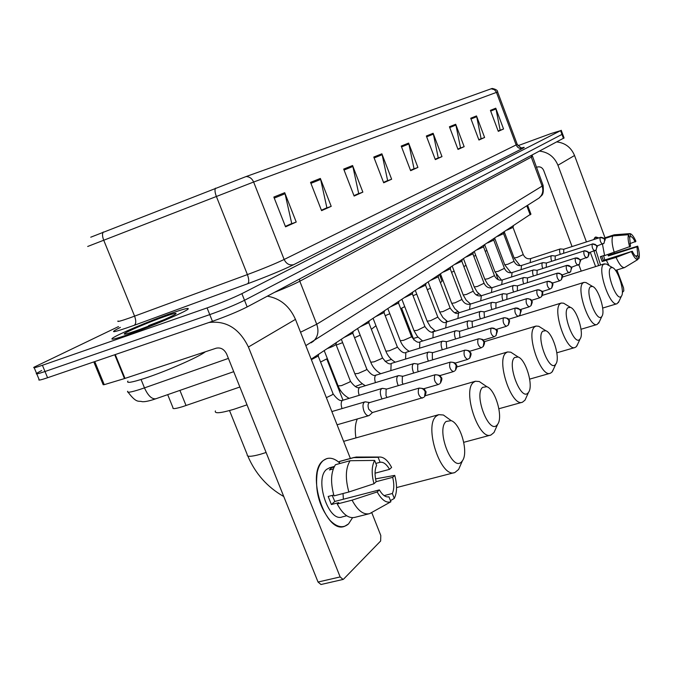 <?xml version="1.0" encoding="UTF-8"?>
<svg xmlns="http://www.w3.org/2000/svg" width="673" height="673" viewBox="0 0 673 673"><rect width="100%" height="100%" fill="white"/><g stroke="black" fill="none" stroke-linecap="round" stroke-linejoin="round"><path stroke-width="1.01" d="M239.874 387.017L182.644 406.652C175.46 408.831 172.238 409.176 172.978 407.687L167.686 394.647M530.888 214.022L311.178 359.189M36.771 373.894L39.093 379.488C37.873 380.649 40.708 380.06 47.581 377.738L212.441 321.307C226.406 316.36 237.981 311.574 247.168 306.93L564.058 137.94M118.507 326.582L33.995 367.214C32.741 368.282 35.551 367.643 42.416 365.279L207.074 307.923L209.757 314.619C223.722 309.647 235.314 304.869 244.526 300.293L562.628 134.07L244.526 300.293C235.314 304.869 223.722 309.647 209.757 314.619L44.998 371.513L209.757 314.619L212.441 321.307M41.667 370.529L36.544 373.355C35.307 374.466 38.125 373.851 44.998 371.513C38.125 373.851 35.307 374.466 36.544 373.355L34.205 367.71M127.803 334.7C149.843 327.103 185.268 312.02 188.003 309.159C189.584 307.477 184.133 308.814 171.623 313.164C150.188 320.609 116.008 335.087 112.307 338.368C110.364 340.143 115.529 338.923 127.803 334.7C149.843 327.103 185.268 312.02 188.003 309.159C189.584 307.477 184.133 308.814 171.623 313.164C150.188 320.609 116.008 335.087 112.307 338.368C110.364 340.143 115.529 338.923 127.803 334.7M90.754 237.207L246.04 176.57L492.165 88.441C495.959 89.257 497.776 90.426 497.625 91.957L253.628 182.021C252.005 178.454 249.473 176.637 246.04 176.57M207.074 307.923C221.03 302.926 232.639 298.164 241.885 293.647L560.592 130.655L551.052 133.548L518 145.679M455.688 124.261L464.151 146.664L458.01 149.431L449.429 126.76L455.688 124.261L455.915 125.06L449.732 127.55M476.501 115.924L484.61 137.485L478.932 140.034L470.721 118.238L476.501 115.924L476.72 116.698L471.007 118.995M495.774 108.21L503.555 128.989L498.289 131.353L490.415 110.355L495.774 108.21L495.984 108.959L490.684 111.087M381.877 153.806L391.636 179.22L383.686 182.787L373.784 157.045L381.877 153.806L382.146 154.714L374.129 157.945M352.585 165.533L362.856 192.133L354.124 196.053L343.693 169.091L352.585 165.533L352.862 166.492L344.054 170.033M320.348 178.438L331.209 206.342L321.576 210.657L310.539 182.366L320.348 178.438L320.651 179.439L310.926 183.35M284.721 192.697L296.221 222.04L285.545 226.835L273.844 197.054L284.721 192.697L285.049 193.748L274.248 198.089M433.134 133.288L441.993 156.616L435.322 159.61L426.346 136.005L433.134 133.288L433.378 134.12L426.657 136.829M408.62 143.097L417.908 167.426L410.639 170.69L401.226 146.066L408.62 143.097L408.881 143.972L401.545 146.916M459.97 148.144L457.909 149.162M480.556 138.924L478.831 139.782M499.627 130.377L498.197 131.1M387 180.844L383.568 182.484M358.053 193.807L354.006 195.734M326.22 208.075L321.442 210.329M291.047 223.831L285.402 226.481M437.669 158.138L435.212 159.333M413.432 168.999L410.53 170.395M417.908 167.426L413.466 169.083M410.496 170.311L414.03 168.73L408.881 143.972M441.993 156.616L437.702 158.214M435.187 159.249L438.249 157.877L433.378 134.12M296.221 222.04L291.081 223.932M285.36 226.38L291.737 223.529L285.049 193.748M331.209 206.342L326.262 208.167M321.408 210.228L326.885 207.772L320.651 179.439M362.856 192.133L358.086 193.9M353.964 195.641L358.692 193.521L352.862 166.492M391.636 179.22L387.034 180.928M383.534 182.391L387.623 180.566L382.146 154.714M503.555 128.989L499.652 130.453M498.163 131.033L500.148 130.141L495.984 108.959M484.61 137.485L480.589 138.991M478.806 139.706L481.102 138.68L476.72 116.698M464.151 146.664L459.995 148.22M457.876 149.086L460.525 147.892L455.915 125.06M127.92 381.069C126.103 383.425 131.614 382.533 144.459 378.411C165.651 371.555 199.242 356.816 205.349 351.786M135.138 331.091C149.28 326.212 171.96 316.647 175.46 314.123C177.622 312.499 174.105 313.281 164.893 316.47C149.541 321.795 124.968 332.294 124.253 333.884C123.882 334.658 127.508 333.732 135.138 331.091M163.859 319.776L148.59 325.589L151.257 325.025M148.59 325.589L154.521 323.713M348.555 523.897C343.171 528.557 337.005 527.396 330.048 520.397C319.044 506.407 314.787 490.314 317.277 472.118C318.472 466.751 320.508 462.864 323.385 460.45C328.247 456.816 333.665 457.64 339.638 462.923C335.146 458.868 330.838 457.438 326.699 458.624L323.385 460.45C305.391 472.656 325.454 534.766 344.669 526.278L348.555 523.897L352.534 517.722L348.555 523.897M208.933 322.502C226.246 320.407 239.403 328.575 248.413 347.016L340.151 576.938L343.062 579.445L343.625 579.074L380.649 540.999L380.792 535.498L371.748 512.59M267.358 296.17C280.229 298.417 289.6 306.156 295.464 319.381L350.372 458.456M342.843 579.495L320.979 584.509L318.035 582.036L226.692 354.133C224.235 349.237 220.736 347.26 216.201 348.193L124.471 378.579L104.248 384.662L103.196 384.754L93.816 361.914M388.674 496.867L388.944 496.8C385.705 497.49 382.516 495.193 379.362 489.902L334.809 501.452L332.184 495.412M348.85 492.005L373.969 483.752L376.148 481.733C374.558 474.978 374.71 469.535 376.602 465.413L374.642 460.416L350.095 460.719L335.448 464.715C330.83 472.067 330.35 482.448 334.01 495.883L348.85 492.005C345.156 478.503 345.577 468.072 350.095 460.719M346.721 515.77L342.347 516.872C328.441 522.946 313.929 478.251 326.859 469.216L329.854 467.685M333.27 468.913L329.476 469.939L331.192 468.038L334.33 466.507M375.82 463.428L380.085 462.275L378.133 457.312L353.704 457.632L339.125 461.628L339.865 463.512M339.125 461.628L340.496 461.165M353.704 457.632L357.657 457.051M373.969 483.752C371.395 473.842 371.622 466.069 374.642 460.416M378.133 457.312L379.278 457.026C383.644 456.799 387.757 460.256 391.619 467.424L389.541 469.342L375.046 473.195M376.131 481.683L392.679 477.334L394.74 475.39L375.542 478.882M394.74 475.39C397.272 484.964 397.129 492.644 394.294 498.441L392.351 493.494L384.115 495.606M390.441 500.619L394.294 498.441M380.085 462.275C383.341 461.762 386.487 464.118 389.541 469.342M392.679 477.334C394.26 483.921 394.151 489.313 392.351 493.494M333.749 495.008L328.18 496.464L331.385 504.531L338.738 502.63L337.232 503.993L352.08 500.157L377.191 491.946L379.362 489.902M368.602 513.903L354.856 517.36C348.664 518.782 342.793 514.323 337.232 503.993M388.944 496.8L390.895 501.772L369.578 513.659C363.47 515.055 357.641 510.555 352.08 500.157M390.895 501.772C386.268 503.286 381.7 500.014 377.191 491.946M343.02 493.528L343.39 499.231M331.385 504.531L334.809 501.452M333.631 467.996L333.169 466.826M461.686 461.67L462.444 460.719C468.77 452.492 460.669 423.704 451.213 420.642L446.132 421.449C435.7 429.761 452.416 472.833 461.686 461.67M460.576 464.993L458.624 469.434L454.898 472.496C440.882 478.966 423.41 425.614 436.398 416.04L438.737 414.669L443.398 415.005L448.428 418.64M215.402 410.925C214.266 413.794 220.441 413.247 233.926 409.277L247.008 404.835M497.078 425.008L497.7 424.226C503.354 416.949 495.362 389.406 486.84 386.706L482.65 387.354C473.548 394.529 489.019 434.792 497.078 425.008M495.547 429.046L493.999 432.512L490.937 435.019C478.654 440.722 462.073 390.685 473.498 382.365L475.416 381.246L479.269 381.532L483.121 384.165M320.567 362.049L327.347 358.574M528.069 392.897L528.583 392.25C533.681 385.772 525.832 359.374 518.117 356.976L514.618 357.506C506.609 363.748 521.003 401.554 528.069 392.897M526.261 397.381L525.007 400.141L522.467 402.21C511.606 407.3 495.858 360.164 505.978 352.879L507.577 351.945L510.799 352.198L513.777 354.141M336.231 345.064L342.641 342.65M354.545 337.728L360.181 335.162M371.37 329.29L375.963 325.749M555.444 364.539L555.873 363.992C560.483 358.196 552.802 332.857 545.795 330.721L542.85 331.15C535.733 336.635 549.202 372.262 555.444 364.539M553.442 369.3L551.826 372.27L550.278 373.263C540.621 377.822 525.63 333.27 534.665 326.842L536.011 326.06L538.728 326.279L541.058 327.743M385.2 315.679L389.827 313.744M400.713 308.714L404.709 306.602M579.79 339.31L580.151 338.856C584.349 333.64 576.837 309.277 570.452 307.359L567.945 307.721C561.585 312.566 574.229 346.242 579.79 339.31M577.661 344.223L576.315 346.679L575.003 347.52C566.355 351.643 552.062 309.387 560.18 303.683L561.316 303.018L563.638 303.212L565.471 304.331M413.029 295.674L416.764 294.194M427.296 289.71L430.552 288.204M440.436 282.736L442.018 281.163L441.774 280.523M601.586 316.731L601.898 316.335C605.734 311.624 598.398 288.162 592.56 286.437L590.414 286.74C584.694 291.056 596.615 322.99 601.586 316.731M599.382 321.711L597.128 324.479C589.338 328.222 575.684 288.044 583.02 282.946L583.996 282.382L585.981 282.551L587.445 283.417M440.327 276.746L441.387 276.351M451.558 272.271L454.124 271.16M463.857 266.567L466.027 265.381M621.213 296.389L621.482 296.053C625.007 291.779 617.856 269.158 612.497 267.602L610.638 267.854C605.464 271.715 616.737 302.084 621.213 296.389M618.967 301.386L617.032 303.733C609.982 307.157 596.926 268.847 603.588 264.279L606.146 263.942L607.324 264.624M473.8 256.253L475.769 255.454M485.233 251.332L486.89 250.549M365.952 401.932L364.816 401.907C362.713 403.236 362.427 406.29 363.95 411.068C365.405 414.408 367.029 415.931 368.812 415.653L369.654 415.098M369.78 402.58L368.981 402.858C367.837 404.137 367.769 406.265 368.77 409.26L372.278 412.583L423.822 397.364M383.038 388.447L382.02 388.439C380.043 389.701 379.791 392.645 381.271 397.28L382.054 398.938M386.857 389.078L386.125 389.331L385.974 395.522L387.025 397.482M311.38 359.685L318.245 356M399.232 375.694L398.315 375.685C396.447 376.888 396.237 379.732 397.676 384.224L398.315 385.637M403.034 376.291L402.353 376.518L402.252 382.508L403.119 384.216M327.356 348.53C331.638 347.032 334.481 345.72 335.903 344.584L335.987 344.298M414.602 363.588L413.769 363.588C412.002 364.741 411.817 367.492 413.222 371.849L413.752 373.035M418.37 364.169L417.74 364.379L417.681 370.175L418.404 371.647M344.483 337.249L352.82 333.185M429.197 352.105L428.44 352.105C426.775 353.199 426.623 355.866 427.986 360.105L428.407 361.09M432.932 352.652L432.352 352.845L432.335 358.473L432.924 359.727M360.753 326.531L368.812 322.628M443.078 341.177L442.388 341.186C440.815 342.229 440.689 344.82 442.018 348.934L442.354 349.741M446.788 341.699L446.241 341.884L446.746 348.404M376.232 316.335L384.039 312.583M456.302 330.779L455.671 330.788C454.174 331.789 454.073 334.296 455.369 338.309L455.638 338.948M459.97 331.284L459.466 331.453L459.911 337.636M390.971 306.619L398.542 303.01M468.913 320.87L468.332 320.878C466.911 321.837 466.835 324.277 468.097 328.18L468.299 328.668M472.539 321.349L472.067 321.509L472.463 327.381M405.028 297.365L412.372 293.874M480.943 311.406L480.413 311.422C479.067 312.348 479.008 314.712 480.244 318.514L480.387 318.867M484.535 311.868L484.089 312.02L484.442 317.606M418.446 288.524L425.572 285.159M492.443 302.37L491.955 302.387C490.676 303.279 490.634 305.576 491.837 309.286L491.929 309.521M495.993 302.816L495.892 308.276M431.267 280.077L438.199 276.822M503.438 293.739L502.992 293.748C501.772 294.606 501.747 296.843 502.924 300.461L502.975 300.579M506.946 294.16L506.845 299.367M443.532 271.993L450.271 268.847M513.97 285.47L513.558 285.478C512.389 286.311 512.38 288.49 513.533 292.015L513.541 292.04M517.436 285.874L517.327 290.837M455.276 264.253L461.838 261.208M524.057 277.545L523.678 277.562C522.576 278.336 522.568 280.439 523.67 283.855M527.481 277.932L527.371 282.677M466.532 256.842L472.926 253.881M533.739 269.949L533.386 269.966C532.343 270.697 532.343 272.716 533.386 276.014M537.113 270.327L537.012 274.853M477.334 249.725L483.559 246.856M543.027 262.663L542.699 262.672C541.715 263.362 541.715 265.305 542.707 268.493M546.358 263.017L546.257 267.358M487.698 242.894L493.772 240.11M551.953 255.656L551.65 255.673C550.707 256.32 550.716 258.188 551.658 261.275M555.242 256.001L555.141 260.157M497.658 236.332L503.581 233.632M560.533 248.926L560.247 248.943C559.356 249.557 559.364 251.357 560.273 254.344M563.772 249.262L563.68 253.241M507.232 230.023L513.019 227.39M598.642 265.625L593.998 251.138L598.642 265.625M593.771 239.462L594.999 237.384L598.684 237.863L595.74 236.989L593.771 239.462M539.628 151.122C548.302 152.191 554.409 156.902 557.942 165.247L586.41 241.859M556.874 141.936C565.253 142.945 571.141 147.471 574.54 155.505L605.002 237.788M590.305 252.325L595.605 266.584M616.914 269.966L623.56 287.918L623.829 290.887L622.348 292.41M610.857 253.603L611.143 254.386M581.22 271.135L578.847 264.775M572.05 246.537L543.641 170.328C542.228 167.434 540.04 166.34 537.054 167.072L536.356 167.325M615.517 270.403L624.527 267.585L637.735 259.593L636.624 256.598C635.346 256.396 633.899 254.613 632.3 251.248L603.378 260.434L601.755 256.203M602.453 244.223L604.623 255.589L630.492 246.343L629.667 237.704L628.557 234.7L612.825 235.92L604.354 238.671M609.292 254.108L609.545 254.899L637.71 246.141C639.342 251.744 639.745 255.833 638.929 258.424L637.827 255.437L635.598 256.144M629.432 237.073L630.887 236.602L629.785 233.607L614.096 234.835L604.564 237.931L604.783 238.536M614.272 252.518C611.934 244.694 611.454 239.159 612.825 235.92M614.096 234.835L614.55 234.801M629.735 247.05C628.086 241.338 627.69 237.224 628.557 234.7M629.785 233.607C631.611 233.741 633.655 236.307 635.926 241.313L629.852 243.71M637.6 259.231L638.929 258.424M630.887 236.602C632.183 236.871 633.621 238.663 635.194 241.994M607.938 254.537L608.375 255.942L636.978 246.831L637.71 246.141M636.978 246.831L637.827 255.437M600.552 265.019L595.883 250.238M604.539 255.319L600.366 256.649L602.167 261.519L616.081 257.414L632.3 251.248M609.048 265.616L606.432 260.468M624.527 267.585C622.062 267.854 619.253 264.464 616.081 257.414M637.735 259.593C635.926 259.576 633.865 257.027 631.543 251.963M603.605 255.614L604.766 259.988M602.167 261.519L603.378 260.434M608.375 255.942L609.545 254.899M179.91 390.39L186.051 405.533M526.791 205.82L530.198 214.897M127.719 391.24C126.532 392.99 130.612 392.376 139.942 389.415L144.476 387.884L141.061 379.496M247.168 306.93L241.885 293.647M47.581 377.738L42.416 365.279M563.469 138.419L560.592 130.655M300.537 332.226L316.722 324.235L299.805 281.23C294.21 284.174 285.798 287.876 274.576 292.326M233.724 371.673L155.842 398.769C151.82 399.333 148.035 395.707 144.476 387.884L228.399 358.406M311.027 342.835L313.366 341.278C317.959 336.862 319.086 331.183 316.722 324.235L542.118 186.118L531.291 157.12L299.805 281.23L299.527 279.034M537.155 199.242L539.208 197.938C542.631 194.758 543.607 190.821 542.118 186.118L543.01 185.151M532.25 156.329L531.291 157.12L531.165 155.631M215.461 188.162C214.645 189.853 214.923 192.562 216.302 196.272L247.395 274.592C263.034 268.754 275.282 263.715 284.141 259.475L253.628 182.021L87.692 246.469M118.061 320.962C116.69 322.148 120.694 321.088 130.066 317.799L247.395 274.592C249.069 279.287 249.17 282.332 247.706 283.72L134.339 325.261C112.5 333.009 107.857 333.715 120.4 327.389M103.23 232C102.161 233.758 102.313 236.442 103.659 240.051L134.592 316.159C136.215 320.735 136.131 323.772 134.339 325.261M491.147 88.777L494.344 89.652L496.27 91.907L516.132 144.931L517.167 144.207M497.633 91.974L517.201 144.308C520.17 147.429 521.928 148.556 522.475 147.681M522.408 147.69C524.671 147.076 524.839 147.269 522.896 148.262L293.722 264.657C282.727 270.041 267.383 276.401 247.706 283.72M293.722 264.657C289.525 265.625 286.336 263.892 284.141 259.475L516.132 144.931C517.579 147.917 519.834 149.036 522.896 148.262M295.464 319.381L248.413 347.016M115.268 354.57L125.01 378.403M318.035 582.036L340.151 576.938M124.471 378.579L114.73 354.755M94.775 361.586L104.248 384.662M266.113 452.483L260.274 454.317C251.012 456.841 246.663 456.925 247.227 454.586L229.518 410.555M357.304 418.968C355.176 423.788 354.713 430.106 355.933 437.921M340.58 390.651L339.31 390.82M362.36 383.778L355.235 386.512M391.45 359.407L385.133 361.502M417.975 337.156L413.315 338.477M434.867 330.771L432.276 331.898M457.817 311.599L454.788 312.76M478.932 293.899L476.156 294.867M418.816 388.279L419.203 388.069C426.505 388.683 424.024 389.919 425.462 391.021C426.472 391.467 426.152 393.369 424.528 396.734L425.218 391.812C423.805 388.952 421.668 387.774 418.816 388.279C417.479 392.948 418.598 396.254 422.181 398.189M434.884 374.92L435.238 374.726C442.22 375.298 439.856 376.35 441.295 377.486C442.304 378.033 442.018 379.909 440.428 383.13L441.126 378.335C439.747 375.551 437.669 374.415 434.884 374.92C433.639 379.421 434.733 382.626 438.157 384.552L439.738 383.753M326.363 397.642L332.294 394.79L333.051 393.697M382.02 388.439L342.305 400.418C340.908 402.16 340.816 404.877 342.035 408.587M450.069 362.276L450.397 362.099C457.135 362.612 454.923 363.681 456.277 364.699C457.287 365.313 457.017 367.164 455.47 370.268L456.168 365.582C454.83 362.873 452.803 361.771 450.069 362.276C448.925 366.625 449.993 369.746 453.265 371.647L454.797 370.882M324.209 350.608L338.107 385.915L341.505 385.629L349.657 382.054L350.355 381.053M398.315 375.685L359.441 387.513C358.145 389.112 358.053 391.678 359.163 395.211M464.463 350.305C463.403 354.503 464.437 357.54 467.584 359.424L469.729 358.086L470.41 353.51C469.115 350.869 467.129 349.8 464.463 350.305L418.059 364.202M341.337 339.318L354.839 373.751L358.221 373.431L366.129 369.973L366.785 369.04M413.769 363.588L375.694 375.265C374.499 376.745 374.407 379.168 375.416 382.533M478.116 338.948C477.132 343.011 478.141 345.972 481.161 347.832L483.248 346.519L483.929 342.052C482.667 339.486 480.724 338.443 478.116 338.948L432.646 352.686M357.615 328.592L370.739 362.192L374.104 361.838L381.793 358.482L382.407 357.624M428.44 352.105L391.728 363.277L391.148 363.63L390.87 370.503M491.088 328.155C490.171 332.092 491.164 334.977 494.058 336.82L496.085 335.541L496.767 331.175C495.538 328.668 493.645 327.658 491.088 328.155L446.519 341.741M373.103 318.396L385.873 351.197L389.221 350.81L396.691 347.562L397.263 346.755M442.388 341.186L406.391 352.231L405.844 352.559L405.575 359.062M503.421 317.892C502.571 321.702 503.539 324.521 506.323 326.338L508.3 325.093L508.973 320.828C507.779 318.379 505.928 317.395 503.421 317.892L459.726 331.309M387.858 308.671L400.292 340.723L403.615 340.311L410.883 337.148L411.422 336.407M455.671 330.788L420.364 341.699L419.851 342.01L419.582 348.185M504.052 317.749L503.665 317.757C509.924 318.236 507.703 319.145 508.965 319.986C509.89 320.213 509.671 321.921 508.3 325.093L506.323 326.338L496.186 329.434M515.173 308.116C514.382 311.818 515.325 314.569 518.008 316.36L519.935 315.149L520.608 310.968C519.438 308.579 517.621 307.628 515.173 308.116L472.311 321.374M401.932 299.401L414.038 330.729L417.344 330.292L424.924 326.523M468.332 320.878L433.681 331.663L433.202 331.957L432.941 337.812M515.754 307.982L515.4 307.99C523.93 310.8 520.885 309.1 519.935 315.149L518.008 316.36L508.51 319.28M526.37 298.795C525.638 302.387 526.564 305.079 529.146 306.854L531.022 305.668L531.687 301.58C530.551 299.241 528.776 298.316 526.37 298.795L484.316 311.893M415.359 290.551L427.17 321.189L430.451 320.727L437.82 317.092M480.413 311.422L446.401 322.073L445.703 327.919M526.9 298.669L526.58 298.677C532.915 299.199 530.492 300.158 531.838 301.193C532.587 301.168 532.318 302.657 531.022 305.668L529.146 306.854L520.237 309.605M537.062 289.903C536.381 293.394 537.29 296.019 539.78 297.777L541.614 296.616L542.27 292.612C541.159 290.324 539.418 289.424 537.062 289.903L495.791 302.842M428.205 282.096L439.721 312.07L442.977 311.582L450.153 308.074M491.955 302.387L458.557 312.911L457.892 318.472M537.55 289.785L537.256 289.794C541.706 290.694 543.431 291.544 542.446 292.343C543.145 292.267 542.867 293.689 541.614 296.616L539.78 297.777L531.409 300.377M547.275 281.407C546.644 284.797 547.528 287.363 549.934 289.096L551.725 287.96L552.382 284.04C551.296 281.81 549.589 280.927 547.275 281.407L506.752 294.185M440.487 274.004L451.726 303.346L454.956 302.842L461.947 299.443M502.992 293.748L470.191 304.146L469.561 309.445M547.729 281.289L547.46 281.306C551.894 282.256 553.593 283.089 552.558 283.821C553.231 283.712 552.954 285.091 551.725 287.96L549.934 289.096L542.068 291.569M557.051 273.272C556.462 276.578 557.328 279.085 559.65 280.801L561.4 279.69L562.048 275.846C560.988 273.659 559.322 272.801 557.051 273.272L517.251 285.899M452.248 266.247L463.226 294.984L466.431 294.463L473.237 291.182M513.558 285.478L481.33 295.75L480.732 300.806M557.463 273.171L557.219 273.179C561.534 274.02 563.225 274.929 562.3 275.922C562.897 275.619 562.594 276.881 561.4 279.69L559.65 280.801L552.239 283.14M566.405 265.49C565.858 268.712 566.708 271.169 568.954 272.859L570.662 271.774L571.31 267.997C570.267 265.86 568.635 265.027 566.405 265.49L527.312 277.957M463.529 258.819L474.255 286.976L477.435 286.437L484.064 283.257M523.678 277.562L492.005 287.708L491.441 292.528M566.784 265.389L566.565 265.398C574.473 268.182 571.352 265.995 570.662 271.774L561.955 275.08M575.365 258.028C574.86 261.166 575.693 263.572 577.863 265.246L579.537 264.178L580.176 260.485C579.159 258.39 577.552 257.574 575.365 258.028L536.953 270.344M474.339 251.694L484.829 279.295L487.984 278.74L494.453 275.652M533.386 269.966L502.251 279.985L501.713 284.595M575.726 257.936L575.524 257.952C583.693 260.796 580.05 259.071 579.537 264.178L571.259 267.349M583.962 250.878C583.491 253.94 584.307 256.295 586.41 257.944L588.051 256.901L588.682 253.275L587.125 251.332L584.753 250.718L546.207 263.042M484.728 244.854L494.983 271.909L498.113 271.345L504.43 268.35M542.699 262.672L512.086 272.573L511.573 276.99M584.299 250.785L584.105 250.802C588.421 251.853 590.011 252.669 588.875 253.258C589.455 252.981 589.178 254.192 588.051 256.901L580.168 259.946M592.215 244.013C591.777 246.999 592.577 249.304 594.621 250.936L596.228 249.91L596.85 246.352L595.327 244.45L592.997 243.853L555.099 256.026M494.705 238.276L504.75 264.817L507.854 264.245L514.021 261.326M551.65 255.673L521.541 265.456L521.053 269.68M592.526 243.929L592.358 243.937C600.215 246.638 596.715 244.989 596.228 249.91L588.715 252.838M600.148 237.418C599.744 240.328 600.526 242.591 602.503 244.206L604.076 243.197L604.699 239.706L603.201 237.838L600.913 237.258L563.638 249.279M504.304 231.949L514.13 257.995L517.209 257.414L523.241 254.579M560.247 248.943L530.635 258.6L530.173 262.647M600.434 237.333L600.274 237.342C608.072 240.101 604.505 238.234 604.076 243.197L596.909 246.015M574.54 155.505L557.942 165.247M527.615 205.29L530.963 214.224M155.842 398.769L153.192 399.653C148.127 401.226 144.426 401.899 142.112 401.68C138.865 400.342 136.964 404.12 128.106 392.208M564.092 138.015L561.223 130.276M305.828 345.619L539.208 197.938C541.479 194.859 544.12 196.415 543.086 185.353L532.107 155.127M124.884 334.144L124.253 333.884M334.355 466.465L329.324 467.836M354.494 457.329L339.915 461.325M379.278 457.026L355.739 457.051M371.807 512.557L370.773 513.146M247.79 455.983C255.328 473.641 267.316 487.159 283.77 496.531M451.213 420.642L443.398 415.005M462.444 460.719L458.624 469.434M343.625 441.37L438.737 414.669M396.548 487.58L454.191 472.682M486.84 386.706L479.269 381.532M497.7 424.226L493.999 432.512M425.243 395.741L475.416 381.246M463.756 442.312L490.482 435.137M326.741 358.902L342.927 400.014M518.117 356.976L510.799 352.198M528.583 392.25L525.007 400.141M456.782 366.987L507.577 351.945M498.895 408.738L522.172 402.294M545.795 330.721L538.728 326.279M555.873 363.992L552.415 371.521M484.198 341.716L536.011 326.06M529.668 379.118L550.278 373.263M401.621 308.251L413.895 339.974M570.452 307.359L563.638 303.212M580.151 338.856L576.811 346.048M518.471 316.192L561.316 303.018M442.018 281.163L439.519 274.634M556.849 352.795L575.003 347.52M446.056 320.592L446.603 322.014M592.56 286.437L585.981 282.551M601.898 316.335L598.676 323.217M542.404 295.363L583.996 282.382M581.026 329.248L597.128 324.479M612.497 267.602L606.146 263.942M621.482 296.053L618.369 302.648M562.451 277.066L604.43 263.791M602.68 308.057L617.032 303.733M496.262 274.584L498.197 279.682M331.865 411.565L364.816 401.907M369.645 402.563L365.363 401.831M419.203 388.069L369.384 402.639M337.08 424.789L368.812 415.653M372.514 412.515L369.309 415.409M386.731 389.061L382.525 388.363M435.238 374.726L386.495 389.129M343.02 399.989C340.79 401.764 337.501 399.754 333.152 393.974L318.262 356.185M318.161 356.32L318.741 354.208M438.157 384.552L423.628 388.784M348.984 398.223C343.962 395.455 340.37 391.434 338.208 386.167M402.917 376.274L398.778 375.618M450.397 362.099L402.698 376.333M360.105 387.118C357.893 388.851 354.679 386.916 350.456 381.297L335.995 344.467M335.903 344.584L336.475 342.523M453.265 371.647L439.814 375.61M455.091 363.142L467.584 359.424L469.729 358.086C471.226 355.05 471.47 353.207 470.461 352.576C469.19 351.676 471.243 350.574 464.765 350.137M365.178 385.595C360.4 382.887 356.984 379.017 354.932 373.986M418.261 364.143L414.198 363.529M376.325 374.895C374.079 376.577 370.932 374.701 366.878 369.267L352.829 333.337M352.745 333.446L353.3 331.436M469.535 351.323L481.161 347.832L483.248 346.519C484.711 343.651 484.964 341.892 483.996 341.236C482.701 340.294 484.888 339.285 478.402 338.788M380.59 373.608C376.039 370.958 372.783 367.231 370.823 362.411M432.832 352.635L428.844 352.046M391.728 363.277C389.507 364.934 386.428 363.117 382.483 357.834L368.821 322.762M368.745 322.872L369.3 320.903M483.214 340.101L494.058 336.82L496.085 335.541C497.229 329.905 499.93 330.241 491.349 328.012M395.27 362.2C390.92 359.618 387.816 356.017 385.949 351.39M446.687 341.691L442.767 341.135M406.391 352.231C404.195 353.855 401.175 352.097 397.339 346.948L384.047 312.701M383.972 312.802L384.519 310.876M409.268 351.348C405.112 348.824 402.143 345.342 400.359 340.9M459.878 331.267L456.025 330.737M420.364 341.699C418.185 343.306 415.224 341.598 411.489 336.576L398.542 303.119M398.483 303.212L399.013 301.327M422.644 341.001L417.512 336.635L414.097 330.889M472.446 321.332L468.66 320.836M433.681 331.663C431.528 333.236 428.625 331.579 424.991 326.683L412.372 293.975M412.313 294.059L412.835 292.217M435.423 331.124L430.501 326.876L427.229 321.341M484.442 311.86L480.724 311.38M446.401 322.073C444.273 323.62 441.429 322.014 437.879 317.244L425.58 285.251M425.529 285.327L426.043 283.518M447.646 321.686L442.918 317.563L439.772 312.205M495.908 302.808L492.241 302.354M458.557 312.911C456.454 314.434 453.661 312.869 450.203 308.209L438.199 276.906M438.148 276.973L438.661 275.207M459.348 312.667L454.797 308.655L451.776 303.473M506.862 294.151L503.261 293.714M470.191 304.146C466.742 304.877 464.008 303.346 461.989 299.569L450.279 268.922M450.229 268.99L450.733 267.248M470.57 304.028L466.187 300.124L463.268 295.102M517.352 285.865L513.81 285.453M474.288 287.085L477.107 291.956L481.33 295.758C477.931 296.473 475.247 294.993 473.279 291.291L461.838 261.275M461.796 261.343L462.292 259.635M527.405 277.924L523.914 277.528M492.005 287.708C488.657 288.423 486.024 286.976 484.106 283.358L472.926 253.948M472.883 254.007L473.371 252.333M491.643 287.808L487.572 284.107L484.863 279.388M537.037 270.319L533.613 269.94M502.251 279.985C498.954 280.7 496.363 279.287 494.495 275.745L483.559 246.915M483.525 246.974L483.996 245.334M501.528 280.161L495.017 272.001M546.291 263.017L542.909 262.647M512.086 272.573C508.83 273.288 506.289 271.909 504.464 268.443L493.772 240.168M493.738 240.219L494.209 238.604M511 272.801L504.775 264.901M555.175 256.001L551.852 255.647M521.541 265.456C518.328 266.155 515.838 264.809 514.054 261.41L503.589 233.682M503.555 233.733L504.018 232.143M520.086 265.7L514.164 258.079M563.713 249.254L560.441 248.917M530.635 258.6C527.464 259.298 525.016 257.986 523.274 254.655L513.019 227.44M512.994 227.491L513.449 225.935M627.783 233.767L614.272 234.801"/></g></svg>
